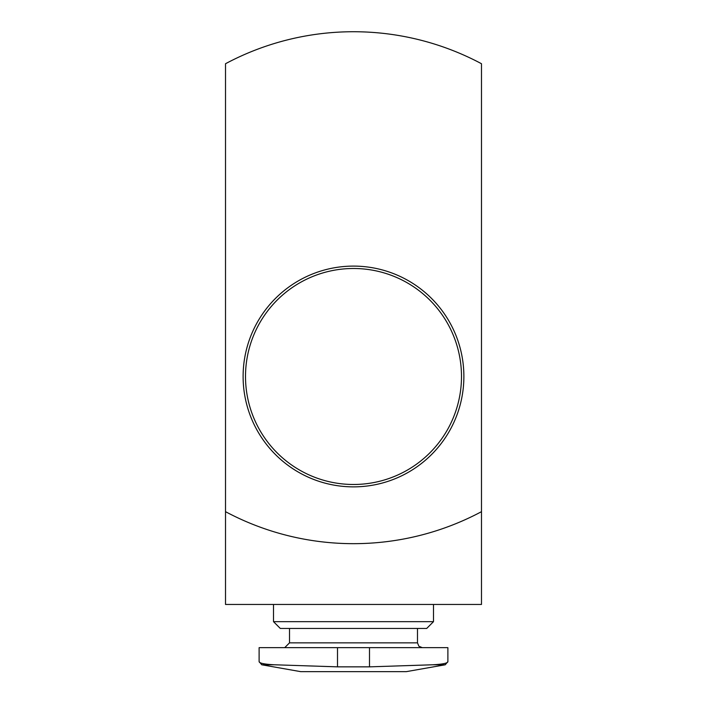 <?xml version="1.0" encoding="UTF-8"?>
<svg xmlns="http://www.w3.org/2000/svg" width="707" height="707" viewBox="0 0 707 707"><rect width="100%" height="100%" fill="white"/><g stroke="black" fill="none" stroke-linecap="round" stroke-linejoin="round"><path stroke-width="1.06" d="M274.493 664.783L337.504 666.851L369.496 666.851L432.507 664.783C442.626 664.271 447.752 663.219 447.885 661.628L447.885 647.656L259.115 647.656L259.115 661.628L261.758 664.783L274.493 664.783C264.391 664.271 259.266 663.219 259.115 661.628M225.515 511.674A271.965 271.965 0 0 0 481.485 511.674L481.485 63.727A271.965 271.965 0 0 0 225.515 63.727L225.515 604.458L481.485 604.458L481.485 511.674M243.111 376.486A110.389 110.389 0 0 0 408.69 472.082A110.389 110.389 0 0 0 408.69 280.891A110.389 110.389 0 0 0 243.111 376.486A110.389 110.389 0 0 0 408.69 472.082A110.389 110.389 0 0 0 408.69 280.891A110.389 110.389 0 0 0 243.111 376.486M289.508 628.452L289.508 642.857L284.709 647.656M433.488 621.665L273.512 621.665L280.299 628.452L426.701 628.452L433.488 621.665L433.488 604.458M273.512 621.665L273.512 604.458M432.507 664.783L445.242 664.783L406.295 671.65L300.705 671.65L261.758 664.783M245.506 376.486A107.994 107.994 0 0 0 353.5 484.481A107.994 107.994 0 0 0 461.494 376.486A107.994 107.994 0 0 0 353.5 268.492A107.994 107.994 0 0 0 245.506 376.486M289.508 642.857L417.492 642.857L418.871 646.225L422.291 647.656M337.504 647.656L337.504 666.851M369.496 647.656L369.496 666.851M417.492 642.857L417.492 628.452M447.885 661.628L445.242 664.783"/></g></svg>
